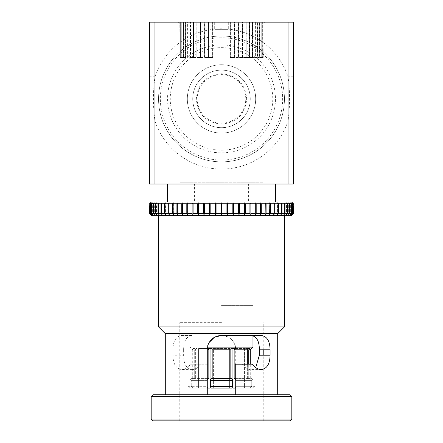 <?xml version="1.0" encoding="UTF-8"?>
<svg xmlns="http://www.w3.org/2000/svg" width="443" height="443" viewBox="0 0 443 443"><rect width="100%" height="100%" fill="white"/><g stroke="black" fill="none" stroke-linecap="round" stroke-linejoin="round"><path stroke-width="0.33" stroke-dasharray="2.21 1.66" d="M230.831 378.588L211.034 378.588L210.347 380.387L232.653 380.387L231.966 378.588L230.831 378.588L230.831 349.815L212.169 349.815L211.688 348.558L229.624 348.558L213.376 348.558L213.376 388.118L213.376 348.558M252.97 347.118L207.717 347.118M250.273 349.815L248.722 349.815L249.885 348.558L232.946 348.558L244.431 348.558L244.431 388.118L250.09 388.118L251.751 386.324L235.981 386.324L235.288 388.118L232.946 388.118L232.946 348.558L234.635 348.558L234.153 349.815L234.153 378.588L235.288 378.588L235.981 380.387L235.981 386.324L251.751 386.324L251.751 380.387L250.09 378.588L234.153 378.588L247.344 378.588L247.344 349.815L248.506 348.558L244.431 348.558L244.431 388.118L232.946 388.118L250.09 388.118L235.288 388.118L250.09 388.118L251.751 386.324L251.751 380.387L235.981 380.387L251.751 380.387L250.09 378.588L247.344 378.588L247.344 364.201M247.344 349.815L234.153 349.815M232.946 348.558L229.624 348.558L229.624 388.118L229.624 348.558M230.831 349.815L231.312 348.558M221.5 388.118L231.966 388.118L221.5 388.118M221.5 305.393L252.97 305.393L221.5 305.393M231.966 388.118L211.034 388.118L210.347 386.324L232.653 386.324L232.653 380.387M212.169 378.588L211.034 378.588L212.169 378.588M245.804 388.118L251.469 388.118L245.804 388.118L247.128 388.118L245.804 388.118L245.804 348.558L247.128 348.558L245.804 348.558L245.804 388.118M251.469 388.118L253.241 388.118L251.469 388.118L253.13 386.324L251.469 388.118M253.13 386.324L255.041 386.324L253.13 386.324L253.13 380.387L253.13 386.324M248.722 378.588L248.722 364.201L248.722 378.588L251.469 378.588L253.13 380.387L251.469 378.588L248.722 378.588M249.885 348.558L248.506 348.558M235.283 388.118L235.981 386.324L235.981 380.387L235.283 378.588M207.712 378.588L192.91 378.588L191.249 380.387L207.019 380.387L207.712 378.588L192.91 378.588L208.847 378.588L208.847 349.815L208.365 348.558L210.054 348.558L210.054 388.118L198.569 388.118L198.569 348.558L198.569 388.118L192.91 388.118L191.249 386.324L207.019 386.324L207.717 388.118L192.91 388.118L210.054 388.118L207.712 388.118L207.019 386.324L191.249 386.324L191.249 380.387L192.91 378.588L207.712 378.588L207.019 380.387L207.019 386.324L207.019 380.387L191.249 380.387L191.249 386.324L192.91 388.118L207.712 388.118M208.847 349.815L195.656 349.815L195.656 378.588L195.656 349.815L207.717 349.815M198.569 348.558L210.054 348.558L198.569 348.558M195.656 349.815L194.494 348.558L195.656 349.815M197.196 388.118L191.531 388.118L197.196 388.118L195.872 388.118L197.196 388.118L197.196 348.558L195.872 348.558L197.196 348.558L197.196 388.118M191.531 388.118L189.759 388.118L191.531 388.118L189.87 386.324L191.531 388.118M189.87 386.324L187.959 386.324L189.87 386.324L189.87 380.387L189.87 386.324M194.278 378.588L194.278 349.815L194.278 378.588L191.531 378.588L189.87 380.387L191.531 378.588L194.278 378.588M194.278 349.815L192.727 349.815L194.278 349.815L193.115 348.558L197.196 348.558L193.115 348.558L194.278 349.815M210.054 348.558L211.688 348.558M194.494 348.558L193.115 348.558L194.494 348.558M194.582 201.986L275.452 201.986L194.582 201.986L194.582 184.006L275.452 184.006L248.418 184.006L248.418 201.986M194.582 184.006L248.418 184.006M212.623 57.579L208.803 57.579L208.803 22.15L212.623 22.15L208.803 22.15L208.803 57.579L212.623 57.579L212.623 22.15L212.623 57.579M255.129 22.15L252.643 22.15L255.129 22.15L255.129 57.579L252.643 57.579L252.643 22.15L252.643 57.579L255.129 57.579L254.963 22.15L257.527 22.15L255.129 22.15M257.737 57.579L257.737 22.15L259.532 22.15L257.737 22.15L257.737 57.579L259.532 57.579L259.532 22.15L259.532 57.579L257.737 57.579L257.322 57.939L257.527 22.15L257.527 57.579L255.373 57.579L255.373 22.15M261.115 57.579L259.698 57.579L259.698 22.15L261.115 22.15L259.698 22.15L259.698 57.579L261.115 57.579L261.115 22.15L261.115 57.579M262.267 22.15L261.243 22.15L262.267 22.15L262.267 57.579L261.243 57.579L261.243 22.15L261.243 57.579L262.267 57.579L262.267 22.15L261.957 22.15L262.97 22.15L262.356 22.15L262.356 57.579L262.356 22.15L261.957 22.15L262.267 22.15M262.97 57.579L262.356 57.579L262.97 57.579L262.97 22.15L262.97 57.579M263.22 57.579L263.015 22.15L263.22 57.579M262.356 57.579L261.957 57.939L261.957 22.15M249.57 22.15L252.366 22.15L249.57 22.15L249.57 57.579L252.366 57.579L252.366 22.15L252.366 57.579L249.57 57.579L249.57 22.15L246.192 22.15L249.265 22.15L249.265 57.579L249.176 22.15L249.57 22.15M246.192 22.15L246.192 57.579L249.265 57.579L246.192 57.579L246.192 22.15L245.81 22.15L246.192 22.15M245.854 57.579L245.854 22.15L245.854 57.579L242.542 57.579L242.183 57.939L242.183 22.15L242.542 22.15L242.542 57.579L245.854 57.579L245.81 22.15M242.542 57.579L242.542 22.15L245.854 22.15L238.661 22.15L242.183 22.15L242.183 57.579L238.661 57.579L238.661 22.15L238.279 22.15L238.661 22.15M238.279 57.579L234.591 57.579L234.591 22.15L238.279 22.15L238.279 57.579L238.279 22.15L234.591 22.15L234.591 57.579L238.279 57.579L238.323 57.939L238.323 22.15M230.377 57.579L234.197 57.579L234.197 22.15L230.377 22.15L234.197 22.15L234.197 57.579L230.377 57.579L230.377 22.15L230.377 57.579M249.57 57.579L249.176 57.939L249.176 22.15M234.591 22.15L234.197 22.15L234.591 22.15M230.377 22.15L228.693 22.15L230.377 22.15M262.97 22.15L262.638 22.15L262.97 22.15M263.22 22.15L262.865 22.15L263.22 22.15M228.693 22.15L228.693 29.343L228.693 22.15M226.068 29.343L228.693 29.343L226.068 29.343M225.653 29.343L221.5 29.343L225.653 29.343M221.295 29.343L217.175 29.343L221.295 29.343M216.932 29.343L214.307 29.343L216.932 29.343M214.307 22.15L214.307 29.343L214.307 22.15L213.028 22.15L214.307 22.15M204.721 57.579L208.409 57.579L208.409 22.15L204.721 22.15L208.409 22.15L208.409 57.579L204.721 57.579L204.677 57.939L204.721 22.15L204.721 57.579L204.721 22.15L200.817 22.15L204.677 22.15M197.146 57.579L200.457 57.579L197.146 57.579L197.146 22.15L197.19 57.939L197.146 22.15L200.457 22.15L200.457 57.579L200.817 57.939L200.817 22.15L200.457 22.15L200.817 22.15L200.817 57.579L204.339 57.579L204.339 22.15M193.735 57.579L196.808 57.579L196.808 22.15L193.735 22.15L196.808 22.15L196.808 57.579L193.735 57.579L193.735 22.15L193.735 57.579M190.634 57.579L193.43 57.579L193.43 22.15L190.634 22.15L193.43 22.15L193.43 57.579L190.634 57.579L190.634 22.15L190.634 57.579M187.627 22.15L190.357 22.15L187.871 22.15L187.871 57.579L190.357 57.579L190.357 22.15L190.357 57.579L187.871 57.579L187.871 22.15L185.263 22.15L187.627 22.15L187.627 57.579L185.473 57.579L185.473 22.15M185.263 57.579L185.263 22.15L185.263 57.579L183.468 57.579L183.468 22.15L183.468 57.579L185.263 57.579L185.678 57.939L185.678 22.15M183.468 22.15L185.263 22.15L181.885 22.15L183.302 22.15L183.302 57.579L183.468 22.15M181.885 57.579L183.302 57.579L181.885 57.579L181.885 22.15L181.885 57.579M180.733 22.15L181.757 22.15L180.733 22.15L180.733 57.579L181.757 57.579L181.757 22.15L181.757 57.579L180.733 57.579L180.733 22.15L181.043 22.15L180.733 22.15M180.644 57.579L180.03 57.579L180.03 22.15L180.644 22.15L180.644 57.579L180.644 22.15L180.03 22.15L180.03 57.579L181.043 57.939L181.043 22.15M179.78 22.15L179.985 57.579L179.78 22.15L180.135 22.15L179.78 22.15M193.824 22.15L193.43 22.15L193.824 22.15L193.824 57.939L193.43 57.579M200.457 57.579L200.457 22.15L197.19 22.15M208.803 22.15L208.409 22.15L208.803 22.15M180.03 22.15L180.362 22.15L180.03 22.15M212.623 22.15L213.028 22.15L212.623 22.15M235.261 39.333A61.145 61.145 0 0 1 281.078 112.672A61.145 61.145 0 0 1 207.739 158.483A61.145 61.145 0 0 1 161.922 85.145A61.145 61.145 0 0 1 235.261 39.333M207.335 160.239A62.945 62.945 0 0 0 282.828 113.076A62.945 62.945 0 0 0 235.665 37.583A62.945 62.945 0 0 1 282.828 113.076A62.945 62.945 0 0 1 207.335 160.239A62.945 62.945 0 0 1 160.172 84.74A62.945 62.945 0 0 1 235.665 37.583A62.945 62.945 0 0 0 160.172 84.74A62.945 62.945 0 0 0 207.335 160.239M226.966 75.255A24.276 24.276 0 0 0 197.844 93.445A24.276 24.276 0 0 0 216.034 122.567A24.276 24.276 0 0 0 245.156 104.376A24.276 24.276 0 0 0 226.966 75.255M233.035 48.968A51.255 51.255 0 0 1 271.437 110.445A51.255 51.255 0 0 1 209.965 148.848A51.255 51.255 0 0 1 171.563 87.371A51.255 51.255 0 0 1 233.035 48.968M220.979 213.676L221.5 214.578L221.5 202.888L220.979 203.786L220.979 213.676L216.079 213.676L216.079 203.786L215.636 202.888L215.043 203.786L215.043 213.676L215.636 214.578L215.636 202.888M221.5 214.578L222.021 213.676L222.021 203.786L221.5 202.888M222.021 203.786L226.921 203.786L226.921 213.676L222.021 213.676M226.921 213.676L227.364 214.578L227.364 202.888L226.921 203.786M227.364 214.578L227.957 213.676L227.957 203.786L227.364 202.888M227.957 203.786L232.83 203.786L232.83 213.676L227.957 213.676M232.83 213.676L233.19 214.578L233.19 202.888L232.83 203.786M233.19 214.578L233.849 213.676L233.849 203.786L233.19 202.888M233.849 203.786L238.655 203.786L238.655 213.676L233.849 213.676M238.655 213.676L238.938 214.578L238.938 202.888L238.655 203.786M238.938 214.578L239.663 213.676L239.663 203.786L238.938 202.888M239.663 203.786L244.364 203.786L244.364 213.676L239.663 213.676M244.364 213.676L244.364 203.786M244.564 214.578L245.344 213.676L245.344 203.786L244.564 202.888M245.344 203.786L249.918 203.786L249.918 213.676L245.344 213.676M249.918 213.676L249.918 203.786M250.035 214.578L250.871 213.676L250.871 203.786L250.035 202.888M250.871 203.786L255.279 203.786L255.279 213.676L250.871 213.676M255.279 213.676L255.279 203.786M255.312 214.578L256.192 213.676L256.192 203.786L255.312 202.888M256.192 203.786L260.412 203.786L260.412 213.676L256.192 213.676M260.412 213.676L260.412 203.786M261.276 203.786L260.351 202.888L260.351 214.578L261.276 213.676L261.276 203.786L265.274 203.786L265.274 213.676L261.276 213.676M265.274 213.676L265.274 203.786M266.093 203.786L265.13 202.888L265.13 214.578L266.093 213.676L266.093 203.786L269.837 203.786L269.837 213.676L266.093 213.676M269.837 213.676L269.837 203.786M270.601 203.786L269.61 202.888L269.61 214.578L270.601 213.676L270.601 203.786L274.073 203.786L274.073 213.676L270.601 213.676M274.073 213.676L273.763 214.578L273.763 202.888L274.073 203.786M274.776 203.786L273.763 202.888L273.763 214.578L274.776 213.676L274.776 203.786L277.949 203.786L277.949 213.676L274.776 213.676M277.949 213.676L277.556 214.578L277.556 202.888L277.949 203.786M278.586 203.786L277.556 202.888L277.556 214.578L278.586 213.676L278.586 203.786L281.438 203.786L281.438 213.676L278.586 213.676M281.438 213.676L280.967 214.578L280.967 202.888L281.438 203.786M282.003 203.786L280.967 202.888L280.967 214.578L282.003 213.676L282.003 203.786L284.517 203.786L284.517 213.676L282.003 213.676M284.517 213.676L283.974 214.578L283.974 202.888L284.517 203.786M285.01 203.786L283.974 202.888L283.974 214.578L285.01 213.676L285.01 203.786L287.164 203.786L287.164 213.676L285.01 213.676M287.164 213.676L286.555 214.578L286.555 202.888L287.164 203.786M287.585 203.786L286.555 202.888L286.555 214.578L287.585 213.676L287.585 203.786L289.368 203.786L289.368 213.676L287.585 213.676M289.368 213.676L288.686 214.578L288.686 202.888L289.368 203.786M289.705 203.786L288.686 202.888L288.686 214.578L289.705 213.676L289.705 203.786L291.106 203.786L291.106 213.676L289.705 213.676M291.106 213.676L290.364 214.578L290.364 202.888L291.106 203.786M291.361 203.786L290.364 202.888L290.364 214.578L291.361 213.676L291.361 203.786L292.369 203.786L292.369 213.676L291.361 213.676M292.369 213.676L291.566 214.578L291.566 202.888L292.369 203.786M292.535 203.786L291.566 202.888L291.566 214.578L292.535 213.676L292.535 203.786L293.144 203.786L293.144 213.676L292.535 213.676M293.144 213.676L292.291 214.578L292.291 202.888L293.144 203.786M293.233 203.786L292.291 202.888L292.291 214.578L293.233 213.676L293.432 203.786L293.233 213.676M293.432 213.676L292.535 214.578L292.535 202.888L293.432 203.786M215.636 214.578L216.079 213.676M215.043 213.676L210.17 213.676L210.17 203.786L215.043 203.786M209.81 214.578L209.81 202.888L209.151 203.786L209.151 213.676L209.81 214.578L210.17 213.676M210.17 203.786L209.81 202.888M209.151 213.676L204.345 213.676L204.345 203.786L209.151 203.786M204.062 214.578L204.062 202.888L203.337 203.786L203.337 213.676L204.062 214.578L204.345 213.676M204.345 203.786L204.062 202.888M203.337 213.676L198.636 213.676L198.636 203.786L203.337 203.786M198.436 214.578L198.436 202.888L197.656 203.786L197.656 213.676L198.436 214.578L198.636 213.676M198.636 203.786L198.436 202.888M197.656 213.676L193.082 213.676L193.082 203.786L197.656 203.786M192.965 214.578L192.965 202.888L192.129 203.786L192.129 213.676L192.965 214.578L193.082 213.676M193.082 203.786L192.965 202.888M192.129 213.676L187.721 213.676L187.721 203.786L192.129 203.786M187.688 214.578L187.688 202.888L186.808 203.786L186.808 213.676L187.688 214.578L187.721 213.676M187.721 203.786L187.688 202.888M186.808 213.676L182.588 213.676L182.588 203.786L186.808 203.786M182.588 203.786L182.649 214.578L182.649 202.888L181.724 203.786L181.724 213.676L182.649 214.578L182.588 213.676M181.724 213.676L177.726 213.676L177.726 203.786L181.724 203.786M177.726 203.786L177.87 214.578L177.87 202.888L176.907 203.786L176.907 213.676L177.87 214.578L177.726 213.676M176.907 213.676L173.163 213.676L173.163 203.786L176.907 203.786M173.163 203.786L173.39 214.578L173.39 202.888L172.399 203.786L172.399 213.676L173.39 214.578L173.163 213.676M172.399 213.676L168.927 213.676L168.927 203.786L172.399 203.786M168.927 203.786L169.237 202.888L169.237 214.578L169.237 202.888L168.224 203.786L168.224 213.676L169.237 214.578L168.927 213.676M168.224 213.676L165.051 213.676L165.051 203.786L168.224 203.786M165.051 203.786L165.444 202.888L165.444 214.578L165.444 202.888L164.414 203.786L164.414 213.676L165.444 214.578L165.051 213.676M164.414 213.676L161.562 213.676L161.562 203.786L164.414 203.786M161.562 203.786L162.033 202.888L162.033 214.578L162.033 202.888L160.997 203.786L160.997 213.676L162.033 214.578L161.562 213.676M160.997 213.676L158.483 213.676L158.483 203.786L160.997 203.786M158.483 203.786L159.026 202.888L159.026 214.578L159.026 202.888L157.99 203.786L157.99 213.676L159.026 214.578L158.483 213.676M157.99 213.676L155.836 213.676L155.836 203.786L157.99 203.786M155.836 203.786L156.445 202.888L156.445 214.578L156.445 202.888L155.415 203.786L155.415 213.676L156.445 214.578L155.836 213.676M155.415 213.676L153.632 213.676L153.632 203.786L155.415 203.786M153.632 203.786L154.314 202.888L154.314 214.578L154.314 202.888L153.295 203.786L153.295 213.676L154.314 214.578L153.632 213.676M153.295 213.676L151.894 213.676L151.894 203.786L153.295 203.786M151.894 203.786L152.636 202.888L152.636 214.578L152.636 202.888L151.639 203.786L151.639 213.676L152.636 214.578L151.894 213.676M151.639 213.676L150.631 213.676L150.631 203.786L151.639 203.786M150.631 203.786L151.434 202.888L151.434 214.578L151.434 202.888L150.465 203.786L150.465 213.676L151.434 214.578L150.631 213.676M150.465 213.676L149.856 213.676L149.856 203.786L150.465 203.786M149.856 203.786L150.709 202.888L150.709 214.578L150.709 202.888L149.767 203.786L149.767 213.676L150.709 214.578L149.856 213.676M149.767 213.676L149.767 203.786M149.568 213.676L150.465 214.578L150.465 202.888L149.568 203.786M291.638 201.986L151.362 201.986M179.238 201.986L263.762 201.986L179.238 201.986M216.079 203.786L220.979 203.786M151.362 215.475L291.638 215.475M165.748 215.475L277.252 215.475L165.748 215.475M172.942 317.985L270.058 317.985L172.942 317.985M191.825 317.985L251.175 317.985L191.825 317.985M183.635 349.815C183.612 341.077 186.403 336.281 191.996 335.429L181.763 335.429C176.015 336.27 173.069 341.066 172.914 349.815L183.635 349.815L183.635 355.208L172.914 355.208C173.063 363.941 176.015 368.737 181.763 369.595L191.996 369.595C186.403 368.753 183.612 363.958 183.635 355.208M235.283 345.684C232.968 339.249 228.372 335.833 221.5 335.429C230.238 336.27 235.034 341.066 235.886 349.815L235.283 345.684L235.283 394.774L277.7 394.774L165.3 394.774L207.717 394.774L207.717 364.201L201.028 364.201C198.353 367.679 195.341 369.479 191.996 369.595M207.114 349.815L207.114 420.85L207.114 364.201L207.114 420.85L179.775 420.85L207.114 420.85L207.114 349.815L207.717 345.684M221.5 322.659L179.775 322.659L221.5 322.659M277.7 333.629L165.3 333.629M152.985 420.85L290.015 420.85M291.815 419.05L151.185 419.05M151.185 396.574L291.815 396.574M290.015 394.774L152.985 394.774M284.445 326.884L158.555 326.884M221.5 215.475L158.555 215.475L221.5 215.475M181.763 369.595C185.069 369.484 187.987 367.684 190.507 364.201L201.028 364.201M191.996 335.429L181.763 335.429M221.5 335.429L261.237 335.429M235.283 364.201L235.886 364.201L235.886 420.85L207.114 420.85L263.225 420.85L235.886 420.85L235.886 349.815L235.886 420.85L235.886 364.201L252.493 364.201M241.972 364.201C244.647 367.679 247.659 369.479 251.004 369.595L261.237 369.595M207.717 394.774L235.283 394.774M172.914 349.815L172.914 355.208M207.717 364.201L190.507 364.201M264.659 22.15L221.5 22.15L264.659 22.15L262.865 23.95L221.5 23.95L262.865 23.95L262.865 182.206L180.135 182.206L262.865 182.206M221.417 124.118C236.8 122.689 245.223 114.316 246.679 98.988C245.284 83.661 236.889 75.249 221.5 73.765C206.156 75.232 197.766 83.611 196.321 98.889C197.716 114.194 206.078 122.6 221.417 124.118M178.341 22.15L221.5 22.15L178.341 22.15L180.135 23.95L221.5 23.95L180.135 23.95L180.135 182.206M288.039 184.006L293.438 184.006L293.438 76.766L288.039 76.766C290.071 91.546 290.071 106.326 288.039 121.111L288.039 184.006L154.961 184.006L154.961 121.111L149.562 121.111L149.562 184.006L154.961 184.006M221.5 35.999A62.945 62.945 0 0 1 284.445 98.939A62.945 62.945 0 0 1 221.5 161.883A62.945 62.945 0 0 1 158.555 98.939A62.945 62.945 0 0 1 221.5 35.999A62.945 62.945 0 0 0 158.555 98.939A62.945 62.945 0 0 0 221.5 161.883A62.945 62.945 0 0 0 284.445 98.939A62.945 62.945 0 0 0 221.5 35.999M221.5 44.959A53.952 53.952 0 0 1 275.452 98.911A53.952 53.952 0 0 1 221.5 152.863A53.952 53.952 0 0 1 167.548 98.911A53.952 53.952 0 0 1 221.5 44.959M293.438 76.766L293.438 22.15L288.039 22.15L288.039 76.766A70.138 70.138 0 0 0 154.961 76.766L154.961 22.15L149.562 22.15L149.562 121.111M293.438 121.111L288.039 121.111A70.138 70.138 0 0 1 154.961 121.111C152.929 106.326 152.929 91.546 154.961 76.766L149.562 76.766M154.961 22.15L288.039 22.15M221.5 184.006L264.659 184.006L221.5 184.006M192.727 98.911A28.773 28.773 0 0 0 221.5 127.684A28.773 28.773 0 0 0 250.273 98.911A28.773 28.773 0 0 0 221.5 70.138A28.773 28.773 0 0 0 192.727 98.911A28.773 28.773 0 0 0 221.5 127.684A28.773 28.773 0 0 0 250.273 98.911A28.773 28.773 0 0 0 221.5 70.138A28.773 28.773 0 0 0 192.727 98.911M255.672 98.911A34.172 34.172 0 0 0 221.5 64.739A34.172 34.172 0 0 0 187.328 98.911A34.172 34.172 0 0 0 221.5 133.077A34.172 34.172 0 0 0 255.672 98.911A34.172 34.172 0 0 0 221.5 64.739A34.172 34.172 0 0 0 187.328 98.911A34.172 34.172 0 0 0 221.5 133.077A34.172 34.172 0 0 0 255.672 98.911M252.97 335.728L252.97 305.393M192.727 378.588L192.727 349.815L190.03 347.118L190.03 305.393M253.241 388.118L255.041 386.324M250.273 378.588L250.273 364.201M247.128 388.118L247.128 348.558M189.759 388.118L187.959 386.324M195.872 388.118L195.872 348.558M179.775 420.85L179.775 322.659M263.225 420.85L263.225 355.208M263.225 349.815L263.225 322.659"/><path stroke-width="0.66" d="M207.717 347.118L252.97 347.118L252.97 335.728M207.717 349.815L208.847 349.815L208.365 348.558L211.688 348.558L212.169 349.815L212.169 378.588L212.169 349.815L230.831 349.815L230.831 378.588M235.283 378.588L234.153 378.588L234.153 349.815L234.635 348.558L231.312 348.558L230.831 349.815M234.153 349.815L247.344 349.815L247.344 364.201M250.273 364.201L250.273 349.815L248.722 349.815L248.722 364.201L248.722 349.815L249.885 348.558L248.506 348.558L247.344 349.815M221.5 388.118L211.034 388.118L210.347 386.324L232.653 386.324L231.966 388.118L221.5 388.118M221.5 380.387L210.347 380.387L210.347 386.324L210.347 380.387L211.034 378.588L231.966 378.588L232.653 380.387L221.5 380.387M248.506 348.558L249.885 348.558M232.946 348.558L232.946 388.118L235.283 388.118M232.653 380.387L232.653 386.324M207.717 388.118L210.054 388.118L210.054 348.558M208.847 349.815L208.847 378.588L207.717 378.588M292.718 214.395L291.638 215.475L151.362 215.475L149.568 213.676L149.767 203.786L149.568 213.676M292.535 214.578L293.432 213.676L293.233 203.786L293.432 213.676M293.233 213.676L292.291 214.578L293.144 213.676L293.144 203.786L292.535 203.786L292.535 213.676L293.144 213.676M292.535 213.676L291.566 214.578L292.369 213.676L292.369 203.786L291.361 203.786L291.361 213.676L292.369 213.676M291.361 213.676L290.364 214.578L291.106 213.676L291.106 203.786L289.705 203.786L289.705 213.676L291.106 213.676M289.705 213.676L288.686 214.578L289.368 213.676L289.368 203.786L287.585 203.786L287.585 213.676L289.368 213.676M287.585 213.676L286.555 214.578L287.164 213.676L287.164 203.786L285.01 203.786L285.01 213.676L287.164 213.676M285.01 213.676L283.974 214.578L284.517 213.676L284.517 203.786L282.003 203.786L282.003 213.676L284.517 213.676M282.003 213.676L280.967 214.578L281.438 213.676L281.438 203.786L278.586 203.786L278.586 213.676L281.438 213.676M278.586 213.676L277.556 214.578L277.949 213.676L277.949 203.786L274.776 203.786L274.776 213.676L277.949 213.676M274.776 213.676L273.763 214.578L274.073 213.676L274.073 203.786L270.601 203.786L270.601 213.676L274.073 213.676M270.601 213.676L269.61 214.578L269.837 203.786L266.093 203.786L266.093 213.676L269.837 213.676M266.093 213.676L265.13 214.578L265.274 203.786L261.276 203.786L261.276 213.676L265.274 213.676M261.276 213.676L260.351 214.578L260.412 203.786L256.192 203.786L256.192 213.676L260.412 213.676M256.192 213.676L255.312 214.578L255.279 203.786L250.871 203.786L250.871 213.676L255.279 213.676M250.871 213.676L250.035 214.578L249.918 213.676L249.918 203.786L245.344 203.786L245.344 213.676L249.918 213.676M245.344 213.676L244.564 214.578L244.364 213.676L244.364 203.786L239.663 203.786L239.663 213.676L244.364 213.676M239.663 213.676L238.938 214.578L238.655 213.676L238.655 203.786L233.849 203.786L233.849 213.676L238.655 213.676M233.849 213.676L233.19 214.578L232.83 213.676L232.83 203.786L227.957 203.786L227.957 213.676L232.83 213.676M227.957 213.676L227.364 214.578L226.921 213.676L226.921 203.786L222.021 203.786L222.021 213.676L226.921 213.676M222.021 213.676L221.5 214.578L220.979 213.676L220.979 203.786L216.079 203.786L216.079 213.676L220.979 213.676M216.079 213.676L215.636 214.578L215.043 213.676L215.043 203.786L210.17 203.786L210.17 213.676L215.043 213.676M210.17 213.676L209.81 214.578L209.151 213.676L209.151 203.786L204.345 203.786L204.345 213.676L209.151 213.676M204.345 213.676L204.062 214.578L203.337 213.676L203.337 203.786L198.636 203.786L198.636 213.676L203.337 213.676M198.636 213.676L198.436 214.578L197.656 213.676L197.656 203.786L193.082 203.786L193.082 213.676L197.656 213.676M193.082 213.676L192.965 214.578L192.129 213.676L192.129 203.786L187.721 203.786L187.721 213.676L192.129 213.676M187.721 213.676L187.688 214.578L186.808 213.676L186.808 203.786L182.588 203.786L182.588 213.676L186.808 213.676M182.588 213.676L182.649 214.578L181.724 213.676L181.724 203.786L177.726 203.786L177.726 213.676L181.724 213.676M177.726 213.676L177.87 214.578L176.907 213.676L176.907 203.786L173.163 203.786L173.163 213.676L176.907 213.676M173.163 213.676L173.39 214.578L172.399 213.676L172.399 203.786L168.927 203.786L168.927 213.676L172.399 213.676M168.927 213.676L169.237 214.578L168.224 213.676L168.224 203.786L165.051 203.786L165.051 213.676L168.224 213.676M165.051 213.676L165.444 214.578L164.414 213.676L164.414 203.786L161.562 203.786L161.562 213.676L164.414 213.676M161.562 213.676L162.033 214.578L160.997 213.676L160.997 203.786L158.483 203.786L158.483 213.676L160.997 213.676M158.483 213.676L159.026 214.578L157.99 213.676L157.99 203.786L155.836 203.786L155.836 213.676L157.99 213.676M155.836 213.676L156.445 214.578L155.415 213.676L155.415 203.786L153.632 203.786L153.632 213.676L155.415 213.676M153.632 213.676L154.314 214.578L153.295 213.676L153.295 203.786L151.894 203.786L151.894 213.676L153.295 213.676M151.894 213.676L152.636 214.578L151.639 213.676L151.639 203.786L150.631 203.786L150.631 213.676L151.639 213.676M150.631 213.676L151.434 214.578L150.465 213.676L150.465 203.786L149.856 203.786L149.856 213.676L150.465 213.676M149.856 213.676L150.709 214.578L149.767 213.676M149.568 203.786L151.362 201.986L291.638 201.986L292.718 203.066M149.767 203.786L150.709 202.888L149.856 203.786M150.465 203.786L151.434 202.888L150.631 203.786M151.639 203.786L152.636 202.888L151.894 203.786M153.295 203.786L154.314 202.888L153.632 203.786M155.415 203.786L156.445 202.888L155.836 203.786M157.99 203.786L159.026 202.888L158.483 203.786M160.997 203.786L162.033 202.888L161.562 203.786M164.414 203.786L165.444 202.888L165.051 203.786M168.224 203.786L169.237 202.888L168.927 203.786M172.399 203.786L173.39 202.888L173.163 203.786M176.907 203.786L177.87 202.888L177.726 203.786M181.724 203.786L182.649 202.888L182.588 203.786M186.808 203.786L187.688 202.888L187.721 203.786M192.129 203.786L192.965 202.888L193.082 203.786M197.656 203.786L198.436 202.888L198.636 203.786M203.337 203.786L204.062 202.888L204.345 203.786M209.151 203.786L209.81 202.888L210.17 203.786M215.043 203.786L215.636 202.888L216.079 203.786M220.979 203.786L221.5 202.888L222.021 203.786M226.921 203.786L227.364 202.888L227.957 203.786M232.83 203.786L233.19 202.888L233.849 203.786M238.655 203.786L238.938 202.888L239.663 203.786M244.364 203.786L244.564 202.888L245.344 203.786M249.918 203.786L250.035 202.888L250.871 203.786M255.279 203.786L255.312 202.888L256.192 203.786M260.412 203.786L260.351 202.888L261.276 203.786M265.274 203.786L265.13 202.888L266.093 203.786M269.837 203.786L269.61 202.888L270.601 203.786M274.073 203.786L273.763 202.888L274.776 203.786M277.949 203.786L277.556 202.888L278.586 203.786M281.438 203.786L280.967 202.888L282.003 203.786M284.517 203.786L283.974 202.888L285.01 203.786M287.164 203.786L286.555 202.888L287.585 203.786M289.368 203.786L288.686 202.888L289.705 203.786M291.106 203.786L290.364 202.888L291.361 203.786M292.369 203.786L291.566 202.888L292.535 203.786M293.144 203.786L292.291 202.888L293.233 203.786M293.432 203.786L292.535 202.888M255.312 214.578L255.312 202.888M250.035 214.578L250.035 202.888M244.564 214.578L244.564 202.888M238.938 214.578L238.938 202.888M233.19 214.578L233.19 202.888M187.688 214.578L187.688 202.888M192.965 214.578L192.965 202.888M198.436 214.578L198.436 202.888M204.062 214.578L204.062 202.888M209.81 214.578L209.81 202.888M215.636 214.578L215.636 202.888M221.5 214.578L221.5 202.888M227.364 214.578L227.364 202.888M207.717 394.774L207.717 345.684C210.032 339.249 214.628 335.833 221.5 335.429L214.323 337.344L209.107 342.522M165.3 394.774L165.3 333.629L277.7 333.629L284.445 326.884L284.445 215.475M221.5 335.429L261.237 335.429C266.985 336.27 269.931 341.066 270.086 349.815L270.086 355.208C269.937 363.941 266.985 368.737 261.237 369.595C257.931 369.484 255.013 367.684 252.493 364.201L235.283 364.201L235.283 394.774M291.815 419.05L290.015 420.85L152.985 420.85L151.185 419.05L291.815 419.05L291.815 396.574L151.185 396.574L152.985 394.774L290.015 394.774L291.815 396.574M165.3 333.629L158.555 326.884L284.445 326.884M270.086 349.815L259.365 349.815C259.388 341.077 256.597 336.281 251.004 335.429M255.722 367.59L259.365 355.208L270.086 355.208M259.365 355.208L259.365 349.815M149.562 22.15L154.961 22.15L154.961 184.006L149.562 184.006L149.562 22.15M154.961 184.006L288.039 184.006L288.039 22.15L154.961 22.15M288.039 22.15L293.438 22.15L293.438 184.006L288.039 184.006M250.273 349.815L252.97 347.118M167.548 201.986L167.548 184.006M275.452 201.986L275.452 184.006M277.7 394.774L277.7 333.629M158.555 326.884L158.555 215.475M151.185 419.05L151.185 396.574M263.225 355.208L263.225 349.815"/></g></svg>
